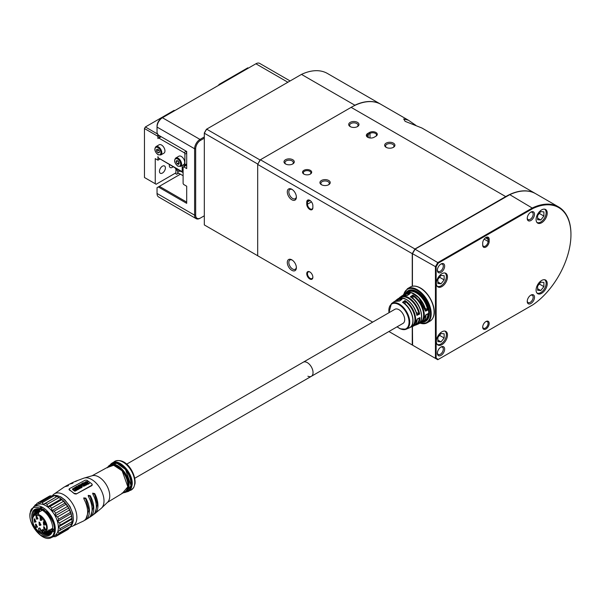 <?xml version="1.0" encoding="UTF-8"?>
<svg xmlns="http://www.w3.org/2000/svg" width="601" height="601" viewBox="0 0 601 601"><rect width="100%" height="100%" fill="white"/><g stroke="black" fill="none" stroke-linecap="round" stroke-linejoin="round"><path stroke-width="0.9" d="M204.31 138.177L200.531 140.356A6.859 3.959 120 0 0 195.678 148.763L195.678 215.173A6.859 3.959 120 0 0 200.531 217.975L199.998 218.283A7.625 4.402 -60 0 1 196.181 218.666L158.619 196.978A7.625 4.402 120 0 1 157.041 193.484L157.041 187.677L158.296 186.949L186.693 203.341L186.693 186.22L183.643 184.462L183.102 183.523L183.102 167.131L183.643 166.815L186.693 168.581L186.693 151.46L158.296 135.067L157.041 132.889L157.041 126.037A6.356 3.666 -60 0 1 161.534 118.254L162.435 117.736A7.625 4.402 120 0 0 157.041 127.074L194.604 148.763A7.625 4.402 -60 0 1 199.998 139.424L204.31 136.93M290.118 80.962L259.7 63.406A7.625 4.402 120 0 0 255.891 63.781L161.534 118.254L162.435 117.736L199.998 139.424L200.531 140.356M196.181 218.666A7.625 4.402 -60 0 1 194.604 215.173L194.604 148.763L195.678 148.763M180.405 174.185L159.378 186.325L186.693 202.101M158.296 186.949L159.378 186.325M200.531 217.975L204.31 215.797M186.693 165.057L183.643 166.815M173.035 166.823A4.192 2.419 -60 0 1 172.314 167.341A4.192 2.419 -60 0 1 170.218 167.544A4.192 2.419 -60 0 1 169.437 164.742M162.435 173.043A4.192 2.419 -60 0 1 160.332 173.253A4.192 2.419 -60 0 1 159.693 169.895A4.192 2.419 -60 0 1 162.435 166.199A4.192 2.419 -60 0 1 164.531 165.989A4.192 2.419 -60 0 1 165.17 169.347A4.192 2.419 -60 0 1 162.435 173.043M160.805 154.968L163.945 153.15A4.831 2.787 -120 0 0 164.689 149.281A4.831 2.787 -120 0 0 161.534 145.029A4.831 2.787 -120 0 0 159.122 144.788L155.975 146.606A4.831 2.787 60 0 1 158.386 146.847A4.831 2.787 60 0 1 161.541 151.099A4.831 2.787 60 0 1 160.805 154.968L158.071 154.765C154.69 151.745 153.991 149.025 155.975 146.606M180.57 166.387L183.718 164.569A4.831 2.787 -120 0 0 184.462 160.7A4.831 2.787 -120 0 0 181.307 156.44A4.831 2.787 -120 0 0 178.888 156.2L175.74 158.018A4.831 2.787 60 0 1 178.159 158.258A4.831 2.787 60 0 1 181.314 162.51A4.831 2.787 60 0 1 180.57 166.387L177.843 166.176C174.463 163.156 173.764 160.437 175.74 158.018M182.201 165.44A1.27 0.736 -120 0 0 182.201 165.47L182.201 170.661A1.27 0.736 60 0 1 181.938 171.24A1.27 0.736 60 0 1 181.307 171.18L158.837 158.206A1.27 0.736 60 0 1 157.943 156.651L157.943 160.182L155.246 158.619L155.246 183.733L144.458 177.505L144.458 128.531L145.359 126.976L157.762 134.136L157.943 138.598A1.27 0.736 60 0 1 158.206 138.012A1.27 0.736 60 0 1 158.837 138.072L160.632 137.036L159.738 136.517L160.279 136.209M144.458 128.531L157.762 136.209M178.985 162.563A1.908 1.104 60 0 1 178.444 161.767A1.908 1.104 60 0 1 178.212 161.098M159.288 151.219A1.908 1.104 60 0 1 159.062 150.971A1.908 1.104 60 0 1 158.514 149.965M179.121 162.833L178.091 161.045M159.288 151.249L158.386 149.807M178.67 164.426L179.248 163.096L178.294 161.128L176.747 160.49L176.168 161.819L177.13 163.795L178.67 164.426M177.753 160.91L176.168 161.819M178.925 162.751L177.13 163.795M158.386 150.13L156.591 151.167L157.943 152.842L159.288 152.068M157.943 152.842L159.288 152.722L159.288 150.926L157.943 149.251L156.591 149.371L156.591 151.167M159.378 135.691L157.943 136.517M184.635 165.53L186.43 164.494A1.27 0.736 -120 0 0 186.693 163.915L184.898 164.952A1.27 0.736 60 0 1 184.635 165.53A1.27 0.736 60 0 1 183.996 165.47L183.996 166.612M158.206 138.012L160.001 136.975A1.27 0.736 60 0 1 160.632 137.036M159.738 137.126L159.738 136.517M183.996 165.47L183.102 164.952A1.27 0.736 -120 0 0 183.08 164.937M175.913 172.84L156.14 184.252L155.246 183.733M174.651 110.682L174.117 110.374L145.359 126.976M186.693 164.952L186.167 164.644M184.898 164.952L184.898 154.156L186.693 153.12A1.27 0.736 60 0 0 185.799 151.565L183.996 152.601A1.27 0.736 60 0 1 184.898 154.156M183.996 152.601L158.837 138.072M186.693 152.083L185.799 151.565M185.258 165.884L185.258 165.17M183.102 172.63L159.738 158.724M159.738 159.137L157.943 160.182M177.708 173.666L178.61 173.148A1.27 0.736 60 0 1 177.708 171.593L177.708 173.666L176.634 174.29L175.913 173.877L175.913 169.332M248.341 68.138L247.8 67.83L219.049 84.433L219.583 84.741M183.102 175.74L178.61 173.148M218.509 85.365L219.049 84.433M412.248 286.294L412.248 253.667L414.945 249.002L505.711 196.595A59.732 34.482 -60 0 1 535.574 193.642L421.864 127.99L405.119 121.334L403.684 118.938L408.455 120.245L415.847 125.354M310.349 170.346A4.575 2.644 0 0 0 303.873 170.346A4.575 2.644 0 0 0 303.873 174.08L303.873 174.08A4.575 2.644 0 0 0 310.349 174.08A4.575 2.644 0 0 0 310.349 170.346M310.056 174.237A3.809 2.201 -0 0 0 310.927 172.833A3.809 2.201 -0 0 0 309.808 171.277A3.809 2.201 -0 0 0 305.654 170.804A3.809 2.201 -0 0 0 303.302 172.833A3.809 2.201 -0 0 0 304.174 174.237M367.677 137.246A4.575 2.644 -0 0 0 374.153 137.246L375.948 136.209A4.575 2.644 -0 0 0 375.948 132.475A4.575 2.644 -0 0 0 369.48 132.475L367.677 133.512A4.575 2.644 -0 0 0 367.677 137.246L367.677 137.246M328.724 180.488A5.146 2.975 -0 0 0 321.445 180.488A5.146 2.975 -0 0 0 321.445 184.695L321.445 184.695A5.146 2.975 -0 0 0 328.724 184.695A5.146 2.975 -0 0 0 328.724 180.488M328.349 184.883A4.192 2.419 -0 0 0 329.28 183.365A4.192 2.419 -0 0 0 328.048 181.66A4.192 2.419 -0 0 0 323.481 181.134A4.192 2.419 -0 0 0 320.889 183.365A4.192 2.419 -0 0 0 321.813 184.883M292.777 159.738A5.146 2.975 -0 0 0 285.498 159.738A5.146 2.975 -0 0 0 285.498 163.938L285.498 163.938A5.146 2.975 -0 0 0 292.777 163.938A5.146 2.975 -0 0 0 292.777 159.738M292.409 164.133A4.192 2.419 -0 0 0 293.333 162.616A4.192 2.419 -0 0 0 292.101 160.903A4.192 2.419 -0 0 0 287.533 160.377A4.192 2.419 -0 0 0 284.949 162.616A4.192 2.419 -0 0 0 285.873 164.133M357.482 122.379A5.146 2.975 0 0 0 350.203 122.379A5.146 2.975 0 0 0 350.203 126.586L350.203 126.586A5.146 2.975 0 0 0 357.482 126.586A5.146 2.975 0 0 0 357.482 122.379M357.107 126.781A4.192 2.419 0 0 0 358.038 125.263A4.192 2.419 0 0 0 356.806 123.551A4.192 2.419 0 0 0 352.239 123.025A4.192 2.419 0 0 0 349.647 125.263A4.192 2.419 0 0 0 350.571 126.781M393.422 143.136A5.146 2.975 0 0 0 386.15 143.136A5.146 2.975 0 0 0 386.15 147.335L386.15 147.335A5.146 2.975 0 0 0 393.422 147.335A5.146 2.975 0 0 0 393.422 143.136M393.054 147.53A4.192 2.419 0 0 0 393.978 146.013A4.192 2.419 0 0 0 392.753 144.3A4.192 2.419 0 0 0 388.178 143.774A4.192 2.419 0 0 0 385.594 146.013A4.192 2.419 0 0 0 386.518 147.53M296.353 196.67A5.334 3.08 60 0 1 295.271 198.706A5.334 3.08 60 0 1 292.597 198.443A5.334 3.08 60 0 1 289.111 193.74A5.334 3.08 60 0 1 289.93 189.458A5.334 3.08 60 0 1 292.236 189.533M309.996 272.043A3.809 2.201 -120 0 0 308.26 271.952A3.809 2.201 -120 0 0 307.472 273.695A3.809 2.201 -120 0 0 310.169 278.368A3.809 2.201 -120 0 0 312.077 278.556A3.809 2.201 -120 0 0 312.858 277.008M306.75 273.695A4.32 2.494 -120 0 0 309.808 278.992A4.32 2.494 -120 0 0 312.866 277.226A4.32 2.494 -120 0 0 309.808 271.93A4.32 2.494 -120 0 0 306.75 273.695M309.808 209.464A4.32 2.494 -120 0 0 312.866 207.698L312.866 205.625A4.32 2.494 -120 0 0 309.808 200.336A4.32 2.494 -120 0 0 306.75 202.101L306.75 204.175A4.32 2.494 -120 0 0 309.808 209.464M306.75 204.175L307.472 204.175A3.809 2.201 -120 0 0 310.169 208.84A3.809 2.201 -120 0 0 312.077 209.028A3.809 2.201 -120 0 0 312.866 207.285M291.838 189.285A6.416 3.704 -120 0 0 287.301 191.907A6.416 3.704 -120 0 0 291.838 199.765A6.416 3.704 -120 0 0 296.376 197.143A6.416 3.704 -120 0 0 291.838 189.285L291.838 189.285M291.838 259.842A6.416 3.704 -120 0 0 287.301 262.464A6.416 3.704 -120 0 0 291.838 270.322A6.416 3.704 -120 0 0 296.376 267.7A6.416 3.704 -120 0 0 291.838 259.842L291.838 259.842M292.236 260.098A5.334 3.08 -120 0 0 289.93 260.023A5.334 3.08 -120 0 0 289.111 264.297A5.334 3.08 -120 0 0 292.597 269A5.334 3.08 -120 0 0 295.271 269.263A5.334 3.08 -120 0 0 296.353 267.235M558.577 206.924L535.754 193.747A59.732 34.482 -60 0 0 509.783 194.664L532.952 208.472L438.279 263.125L437.776 262.592L532.606 207.841A59.732 34.482 -60 0 1 558.577 206.924A59.732 34.482 -60 0 1 570.95 234.262A59.732 34.482 -60 0 1 570.95 234.473M532.606 304.962L532.952 304.767A59.221 34.189 120 0 0 570.95 234.683A59.221 34.189 120 0 0 532.952 208.472M482.716 326.801A3.809 2.201 120 0 0 483.497 328.259A3.809 2.201 120 0 0 485.398 328.071A3.809 2.201 120 0 0 488.095 323.398A3.809 2.201 120 0 0 487.306 321.655A3.809 2.201 120 0 0 485.661 321.708M485.939 321.535L485.939 321.535A4.575 2.644 -60 0 1 489.176 323.398A4.575 2.644 -60 0 1 485.939 329.002A4.575 2.644 -60 0 1 482.701 327.132A4.575 2.644 -60 0 1 485.939 321.535L485.939 321.535M547.226 213.1A7.881 4.553 -60 0 1 543.785 221.025A7.881 4.553 -60 0 1 537.715 223.136A7.881 4.553 -60 0 1 536.084 219.53A7.881 4.553 -60 0 1 539.525 211.605A7.881 4.553 -60 0 1 545.595 209.494A7.881 4.553 -60 0 1 547.226 213.1M447.475 335.02A7.881 4.553 -60 0 1 444.041 342.953A7.881 4.553 -60 0 1 437.964 345.064A7.881 4.553 -60 0 1 436.334 341.451A7.881 4.553 -60 0 1 439.774 333.525A7.881 4.553 -60 0 1 445.844 331.414A7.881 4.553 -60 0 1 447.475 335.02M447.475 276.911A7.881 4.553 -60 0 1 444.041 284.844A7.881 4.553 -60 0 1 437.964 286.955A7.881 4.553 -60 0 1 436.334 283.349A7.881 4.553 -60 0 1 439.774 275.416A7.881 4.553 -60 0 1 445.844 273.305A7.881 4.553 -60 0 1 447.475 276.911M547.226 283.657A7.881 4.553 -60 0 1 543.785 291.59A7.881 4.553 -60 0 1 537.715 293.701A7.881 4.553 -60 0 1 536.084 290.088A7.881 4.553 -60 0 1 539.525 282.162A7.881 4.553 -60 0 1 545.595 280.051A7.881 4.553 -60 0 1 547.226 283.657M444.65 349.106A5.146 2.975 -60 0 1 441.006 355.409A5.146 2.975 -60 0 1 437.37 353.313A5.146 2.975 -60 0 1 441.006 347.002A5.146 2.975 -60 0 1 444.65 349.106M437.385 352.892A4.192 2.419 120 0 0 438.234 354.447A4.192 2.419 120 0 0 441.472 353.328A4.192 2.419 120 0 0 443.298 349.106A4.192 2.419 120 0 0 442.434 347.19A4.192 2.419 120 0 0 440.653 347.228M437.385 269.879A4.192 2.419 120 0 0 438.234 271.442A4.192 2.419 120 0 0 440.338 271.231A4.192 2.419 120 0 0 443.298 266.093A4.192 2.419 120 0 0 442.434 264.177A4.192 2.419 120 0 0 440.653 264.215M441.006 263.997L441.006 263.997A5.146 2.975 -60 0 1 444.65 266.093A5.146 2.975 -60 0 1 441.006 272.396A5.146 2.975 -60 0 1 437.37 270.3A5.146 2.975 -60 0 1 441.006 263.997L441.006 263.997M534.507 297.225A5.146 2.975 -60 0 1 530.871 303.528A5.146 2.975 -60 0 1 527.235 301.424A5.146 2.975 -60 0 1 530.871 295.121A5.146 2.975 -60 0 1 534.507 297.225M527.25 301.011A4.192 2.419 120 0 0 528.099 302.566A4.192 2.419 120 0 0 531.329 301.447A4.192 2.419 120 0 0 533.162 297.225A4.192 2.419 120 0 0 532.291 295.301A4.192 2.419 120 0 0 530.518 295.346M534.507 214.211A5.146 2.975 -60 0 1 530.871 220.514A5.146 2.975 -60 0 1 527.235 218.418A5.146 2.975 -60 0 1 530.871 212.108A5.146 2.975 -60 0 1 534.507 214.211M527.25 217.998A4.192 2.419 120 0 0 528.099 219.553A4.192 2.419 120 0 0 531.329 218.433A4.192 2.419 120 0 0 533.162 214.211A4.192 2.419 120 0 0 532.291 212.296A4.192 2.419 120 0 0 530.518 212.333M544.566 209.193L544.476 209.14A7.625 4.402 -60 0 1 544.566 209.193A7.625 4.402 -60 0 1 545.738 215.301A7.625 4.402 -60 0 1 540.757 222.024A7.625 4.402 -60 0 1 536.941 222.4A7.625 4.402 -60 0 1 536.843 222.34L536.941 222.4M444.717 331.061A7.625 4.402 -60 0 1 444.823 331.113A7.625 4.402 -60 0 1 445.987 337.229A7.625 4.402 -60 0 1 441.006 343.945A7.625 4.402 -60 0 1 437.197 344.32A7.625 4.402 -60 0 1 437.1 344.26L437.197 344.32M444.717 272.952A7.625 4.402 -60 0 1 444.823 273.004A7.625 4.402 -60 0 1 445.987 279.119A7.625 4.402 -60 0 1 441.006 285.836A7.625 4.402 -60 0 1 437.197 286.211A7.625 4.402 -60 0 1 437.1 286.151L437.197 286.211M544.566 279.75L544.476 279.698A7.625 4.402 -60 0 1 544.566 279.75A7.625 4.402 -60 0 1 545.738 285.866A7.625 4.402 -60 0 1 540.757 292.582A7.625 4.402 -60 0 1 536.941 292.957A7.625 4.402 -60 0 1 536.843 292.897L536.941 292.957M412.429 326.508L412.609 345.192L437.776 359.714L532.952 304.767M509.783 194.664L415.021 249.167L412.429 253.652L412.429 286.256M414.945 346.537L412.248 344.982L412.248 326.583M539.3 283.98L543.897 286.639L540.757 290.546L537.61 290.268L537.61 286.076L540.757 282.162L543.897 282.44L543.897 286.639M537.61 288.735L540.757 290.546M439.549 277.234L444.154 279.893L441.006 283.8L437.866 283.522L437.866 279.33L441.006 275.416L444.154 275.694L444.154 279.893M437.866 281.989L441.006 283.8M439.549 335.343L444.154 338.002L441.006 341.909L437.866 341.631L437.866 337.439L441.006 333.525L444.154 333.803L444.154 338.002M437.866 340.098L441.006 341.909M539.3 213.415L543.897 216.075L540.757 219.989L537.61 219.711L537.61 215.511L540.757 211.605L543.897 211.883L543.897 216.075M537.61 218.171L540.757 219.989M489.176 239.348L488.095 239.348L488.095 241.422L489.176 241.422A4.575 2.644 -60 0 1 485.939 247.026A4.575 2.644 -60 0 1 482.701 245.163L482.701 243.082A4.575 2.644 -60 0 1 485.939 237.478A4.575 2.644 -60 0 1 489.176 239.348L489.176 241.422M482.701 244.539A3.809 2.201 120 0 0 483.497 246.282A3.809 2.201 120 0 0 486.434 245.261A3.809 2.201 120 0 0 488.095 241.422L484.143 239.145M485.443 237.816L488.095 239.348A3.809 2.201 120 0 0 487.306 237.605A3.809 2.201 120 0 0 485.661 237.658M311.468 201.861L307.472 204.175L307.472 202.101A3.809 2.201 -120 0 1 308.26 200.351A3.809 2.201 -120 0 1 309.996 200.449M380.921 104.349A59.732 34.482 120 0 0 380.831 104.296L327.455 73.48A59.732 34.482 120 0 0 301.477 74.396L354.86 105.22L353.846 105.896M372.665 322.128L204.31 224.924L204.31 132.956L206.436 129.275L301.477 74.396M257.686 164.013L204.31 133.197L206.646 129.155L260.023 159.971L257.791 164.246M367.677 133.512L368.218 134.444L370.013 133.407A3.809 2.201 -0 0 1 374.168 132.926A3.809 2.201 -0 0 1 376.526 134.962A3.809 2.201 -0 0 1 375.415 136.517M415.021 249.167L437.776 262.592L435.44 266.641L436.153 266.814L436.153 358.196L438.279 359.421M436.153 358.196L435.44 358.369L435.44 266.641L412.429 253.652M436.153 266.814L438.279 263.125M380.831 104.296A59.732 34.482 120 0 0 354.86 105.22M414.945 249.002L260.383 159.761L257.686 164.434L257.686 255.748L260.023 257.093M368.218 137.509L368.218 134.444A3.809 2.201 0 0 0 367.106 135.999A3.809 2.201 0 0 0 367.977 137.404M414.945 249.415L412.609 253.464M257.686 164.434L412.248 253.667M412.248 344.982L388.93 331.519M260.383 159.761L351.142 107.361L505.711 196.595M408.455 120.245L381.011 104.401A59.732 34.482 120 0 0 351.142 107.361M134.759 478.268L311.356 376.309A8.136 4.695 -120 0 0 312.745 370.299A8.136 4.695 -120 0 0 308.08 363.139A8.136 4.695 -120 0 0 303.227 362.215A8.136 4.695 60 0 1 306.683 362.305A8.136 4.695 60 0 1 312.482 369.397A8.136 4.695 60 0 1 311.356 376.309A8.136 4.695 60 0 1 307.9 376.218M311.356 376.309L403.016 323.383A8.136 4.695 -120 0 0 404.142 316.472A8.136 4.695 -120 0 0 398.343 309.387A8.136 4.695 -120 0 0 394.887 309.297L126.623 464.182M400.386 328.8A14.785 8.534 -120 0 0 406.156 329.22L409.213 327.898A15.175 8.76 -120 0 0 412.256 316.164A15.175 8.76 -120 0 0 402.505 302.318L404.991 300.568A15.513 8.955 60 0 1 414.99 314.729A15.513 8.955 60 0 1 411.888 326.741L413.413 326.088A15.701 9.068 -120 0 0 417.207 318.981L419.964 317.636A16.039 9.263 60 0 1 416.087 324.931L417.612 324.27A16.235 9.376 -120 0 0 420.858 311.649A16.235 9.376 -120 0 0 410.333 296.834L412.819 295.091A16.573 9.571 60 0 1 423.592 310.214A16.573 9.571 60 0 1 420.287 323.12A16.573 9.571 60 0 1 418.874 323.526L421.819 322.459A16.768 9.676 -120 0 0 425.869 314.751L428.626 313.406A17.106 9.871 60 0 1 424.486 321.302A17.106 9.871 60 0 1 423.081 321.715L424.561 321.272A17.113 9.879 -120 0 0 427.687 306.961A17.113 9.879 -120 0 0 415.314 291.523A17.113 9.879 -120 0 0 407.486 291.703A17.113 9.879 -120 0 0 407.455 291.725M407.486 291.703L406.344 292.77A17.106 9.871 60 0 1 407.425 291.748A17.106 9.871 60 0 1 415.246 291.568A17.106 9.871 60 0 1 428.31 309.823L425.553 311.168L418.754 297.78L411.738 292.86L405.382 293.28M425.553 311.168A16.768 9.676 -120 0 0 412.759 293.311A16.768 9.676 -120 0 0 405.089 293.483L403.752 294.475A16.573 9.571 60 0 1 409.867 293.746L407.38 295.489A16.235 9.376 -120 0 0 401.415 296.218L399.011 298.239A16.039 9.263 60 0 1 400.078 297.21A16.039 9.263 60 0 1 407.418 297.044A16.039 9.263 60 0 1 419.648 314.045L416.921 315.322A15.709 9.068 -120 0 0 409.116 301.552A15.709 9.068 -120 0 0 398.29 298.592L398.29 298.592A15.709 9.068 -120 0 0 398.012 298.757M399.657 301.003L394.331 301.499M416.891 315.382A15.701 9.068 -120 0 0 404.931 298.78A15.701 9.068 -120 0 0 397.749 298.945L396.412 299.944A15.513 8.955 60 0 1 402.039 299.23L399.545 300.973A15.175 8.76 -120 0 0 394.076 301.679L399.575 300.853M402.039 299.23L401.445 299.749L402.039 299.23M409.867 293.746L409.273 294.265L409.867 293.746M419.964 317.636L419.28 318.027L419.964 317.636M407.215 292.477A16.595 9.586 60 0 1 414.96 292.184A16.595 9.586 60 0 1 427.544 309.447L425.628 310.394M428.31 309.823L427.566 309.455M419.648 314.045L416.403 312.543M416.921 314.639L416.921 315.322L416.846 314.593A15.198 8.775 -120 0 0 406.321 299.478M425.583 310.416L425.583 311.1L425.508 310.371A16.257 9.391 -120 0 0 414.224 294.039M422.15 322.301L425.906 314.774M413.788 325.907L417.244 318.996M403.286 302.588L405.021 301.371L404.991 300.568M405.021 301.371L405.021 301.394A15.002 8.662 60 0 1 414.45 315.322A15.002 8.662 60 0 1 411.054 326.591M411.114 297.097L412.849 295.887L412.819 295.091M412.849 295.887L412.849 295.91A16.069 9.278 60 0 1 423.036 310.755A16.069 9.278 60 0 1 419.521 322.94M427.544 309.447L425.095 308.336M405.262 304.121L405.021 301.394M413.082 298.584L412.849 295.91M47.096 504.397L58.958 497.553A19.059 11.006 -120 0 0 58.552 497.305L59.446 497.823A17.79 10.27 60 0 1 61.174 498.958L47.509 506.846A17.79 10.27 60 0 1 51.671 510.79L51.686 508.145A19.059 11.006 -120 0 0 49.951 506.5L47.509 506.846L47.096 504.397A19.059 11.006 -120 0 0 45.278 503.428L43.144 504.509L42.468 502.504A19.059 11.006 -120 0 0 40.778 502.316L39.103 504.074L38.344 502.676A19.059 11.006 -120 0 0 37.157 503.21A19.059 11.006 -120 0 0 36.992 503.307L35.857 505.584L35.226 504.915A19.059 11.006 -120 0 0 34.377 506.282M42.468 502.504L54.33 495.652L56.802 496.621L43.144 504.509A17.79 10.27 -120 0 0 39.103 504.074A17.79 10.27 -120 0 0 36.894 504.832L33.836 506.598A17.79 10.27 60 0 1 44.459 508.604A17.79 10.27 60 0 1 55.194 531.186A17.79 10.27 60 0 1 51.633 537.414L54.683 535.649A17.79 10.27 -120 0 0 55.72 534.89A17.79 10.27 -120 0 0 57.764 531.607A17.79 10.27 -120 0 0 58.365 526.957A17.79 10.27 -120 0 0 57.441 521.495A17.79 10.27 -120 0 0 55.119 515.883A17.79 10.27 -120 0 0 51.671 510.79L65.329 502.909A17.79 10.27 60 0 1 68.777 507.995A17.79 10.27 60 0 1 71.106 513.607A17.79 10.27 60 0 1 72.022 519.069A17.79 10.27 60 0 1 72.03 519.617A17.79 10.27 60 0 1 72.03 519.737M58.958 497.553L61.813 499.649L49.951 506.5M51.686 508.145L63.541 501.294L66.087 504.322L54.225 511.166L51.671 510.79L55.202 515.463M61.174 498.958A17.79 10.27 60 0 1 65.329 502.909M63.541 501.294A19.059 11.006 -120 0 0 61.813 499.649M70.64 526.731A18.556 10.713 -120 0 0 72.203 526.333A18.556 10.713 -120 0 0 76.755 519.437A18.556 10.713 -120 0 0 69.092 499.093A18.556 10.713 -120 0 0 53.714 494.315A18.556 10.713 -120 0 0 52.55 495.524M84.418 520.398A19.54 11.284 -120 0 0 85.425 519.925A19.54 11.284 -120 0 0 89.316 513.104A19.54 11.284 -120 0 0 85.808 498.109L83.719 497.913L84.012 499.161A19.532 11.276 60 0 1 87.506 514.133A19.532 11.276 60 0 1 83.486 521.022L72.203 526.333M89.173 517.506A19.367 11.179 -120 0 0 90.15 516.973A19.367 11.179 -120 0 0 93.681 510.414A19.367 11.179 -120 0 0 90.278 495.69L88.204 495.389L88.497 496.621A19.472 11.239 60 0 1 91.961 511.511A19.472 11.239 60 0 1 88.279 518.19L85.425 519.925M93.756 514.343A18.886 10.901 -120 0 0 94.695 513.757A18.886 10.901 -120 0 0 97.835 507.575A18.886 10.901 -120 0 0 94.71 493.579L92.652 493.151L92.945 494.383A19.112 11.036 60 0 1 96.198 508.731A19.112 11.036 60 0 1 92.9 515.072L90.15 516.973M92.066 475.774A15.483 8.94 -120 0 1 104.273 481.829A15.483 8.94 -120 0 1 109.652 497.62A15.483 8.94 -120 0 1 107.436 502.391L123.986 492.332A14.995 8.662 -120 0 0 127.735 486.735A14.995 8.662 -120 0 0 121.492 470.245A14.995 8.662 -120 0 0 109.051 466.474L92.066 475.774L84.02 478.095A17.519 10.112 -120 0 1 97.813 484.969A17.519 10.112 -120 0 1 103.89 502.819A17.519 10.112 -120 0 1 101.404 508.206L94.695 513.757M128.862 484.872A15.175 8.76 -120 0 0 117.954 465.978M126.781 491.37A15.596 9.007 -120 0 0 130.853 485.488A15.596 9.007 -120 0 0 124.264 468.232A15.596 9.007 -120 0 0 111.283 464.535M132.025 483.587A15.836 9.143 -120 0 0 120.651 463.889M113.379 462.485L113.551 462.304A16.52 9.541 60 0 1 114.814 461.313A16.52 9.541 60 0 1 128.276 466.541A16.52 9.541 60 0 1 134.647 484.151A16.52 9.541 60 0 1 131.334 489.928A16.52 9.541 60 0 1 129.839 490.521L129.606 490.581M130.702 488.718L129.718 488.959M53.714 494.315L63.961 487.201A19.532 11.276 60 0 1 66.553 486.299L68.439 485.698L68.356 485.247A19.54 11.284 -120 0 0 65.885 486.074A19.54 11.284 -120 0 0 64.961 486.705M68.439 485.698L68.356 485.247L68.289 485.781M65.885 486.074L68.814 484.466A19.472 11.239 60 0 1 71.038 483.76L72.916 483.212L72.826 482.828A19.367 11.179 -120 0 0 70.798 483.459A19.367 11.179 -120 0 0 69.844 484.038M72.916 483.212L72.826 482.828L72.766 483.279M70.798 483.459L73.818 482.025A19.112 11.036 60 0 1 75.486 481.521L77.259 480.71A18.886 10.901 -120 0 0 75.861 481.131A18.886 10.901 -120 0 0 74.877 481.649M69.385 489.064L69.4 490.078A19.345 11.171 60 0 1 74.381 493.752L76.147 494.052L91.878 485.585L92.299 484.722L91.878 485.585M85.808 498.109L85.71 498.868L83.855 498.094M85.71 498.868L88.895 510.061L86.048 518.535M76.147 494.052L91.93 485.187L91.953 483.925L86.965 480.252L85.162 480.207L69.438 488.673L69.446 489.687L74.381 493.752M76.199 493.654L74.434 493.361M69.4 490.078L69.438 488.673M95.191 512.277L97.4 504.367L94.612 494.353L92.749 493.421M90.721 515.53L93.253 507.191L90.18 496.456L88.317 495.622M75.824 490.589L75.395 489.545L75.418 490.506M75.816 490.641L75.035 491.197L74.254 490.904L72.481 489.267L72.533 488.831L75.08 490.807L75.861 490.251M75.095 489.597L75.463 490.123L74.945 490.506L72.916 489.041L74.208 488.703L74.036 489.274L72.871 489.424M80.474 487.847L79.37 488.004L76.853 486.186L79.49 488.403L80.474 487.847L79.445 488.786L78.663 488.147M78.032 487.666L76.643 486.307M88.339 484.151L89.549 483.227L88.339 484.151L87.513 483.474M87.115 483.166L86.033 482.4M89.549 483.227L88.264 483.384L87.303 482.626L88.159 482.227L87.829 481.979L86.965 482.385L86.086 481.784L87.002 481.356L86.033 482.167M88.159 482.227L87.25 483.009M78.836 488.703L77.972 489.635L78.716 488.215L76.139 486.697L75.117 487.539L77.063 488.898M78.814 488.883L78.866 488.5M81.856 487.449L80.677 488.095L81.856 487.449M80.091 487.599L77.882 485.608L80.729 487.704M81.901 487.065L80.602 487.313L79.64 486.555L80.511 486.074L79.309 486.307L78.43 485.706L79.355 485.195L78.378 486.089M80.511 486.074L79.595 486.938M76.552 490.476L74.141 487.757L76.552 490.476M76.597 490.093L75.921 489.289L76.582 488.891L77.86 489.342L77.574 489.868L76.53 489.274L75.869 489.672M87.663 484.136L87.235 483.151L87.258 484.068M87.656 484.218L86.89 484.669L86.108 484.338L84.335 482.701L86.935 484.278L87.701 483.835M86.935 483.181L87.31 483.685L86.799 483.993L84.771 482.52L86.048 482.31L85.883 482.858L84.718 482.903M81.556 486.787L79.55 485.345M82.412 486.787L81.127 485.758L81.864 485.368L80.789 485.51L79.903 484.902L80.752 484.451L79.85 485.292M86.356 484.752L86.304 485.135L84.508 484.414L85.019 484.128L86.304 485.135M86.612 484.624L83.479 482.753L82.39 483.212L85.447 485.202L85.184 485.698L84.117 484.827M82.72 483.843L82.39 483.212M84.456 485.646L81.901 483.617L81.188 484.241L82.885 485.623L84.471 485.533M84.425 485.916L83.629 486.299L82.885 485.623M81.135 484.624L81.112 483.955L81.135 484.624M75.433 490.378L74.945 490.506M72.916 489.041L73.472 488.681L73.42 489.064M74.088 488.891L74.036 489.274M74.208 488.703L73.36 488.433L72.481 489.267M79.49 488.403L79.445 488.786M87.002 481.356L85.492 482.055M85.537 481.664L88.392 483.767M75.17 487.148L78.017 489.252M79.355 485.195L77.882 485.608M76.327 490.611L76.38 490.221M76.582 488.891L76.53 489.274M77.619 489.484L77.574 489.868M77.86 489.342L74.141 487.757M87.28 483.91L86.799 483.993M84.771 482.52L85.319 482.242L85.267 482.626M85.928 482.468L85.883 482.858M86.048 482.31L85.207 482.01L84.335 482.746M81.864 485.368L81.811 485.751M80.752 484.451L79.309 485.165M79.355 484.804L82.202 486.9M85.237 485.308L85.184 485.698M85.447 485.202L84.193 484.196L84.561 484.03M78.385 488.222L77.897 488.853L76.92 488.087L77.86 487.824L78.34 488.598M77.093 487.501L76.582 487.839L75.718 487.246L76.575 486.983L77.041 487.561M75.673 489.011L74.547 487.884L76.214 488.696L75.673 489.011M84.478 483.58L83.862 483.955L82.915 483.309L84.388 483.685M81.548 484.286L82.668 484.03L84.087 485.413L81.511 484.09M78.333 488.605L76.875 488.47M77.026 487.712L75.673 487.629M75.846 488.913L75.373 488.681M84.373 483.782L82.863 483.692M82.668 484.03L81.496 484.669M68.672 528.452L68.251 529.278L56.389 536.13L55.72 534.89L58.154 534.529L70.016 527.678A19.059 11.006 -120 0 0 70.865 526.311L59.003 533.162L57.764 531.607L71.744 523.659A19.059 11.006 -120 0 0 72 521.721L60.138 528.564L58.365 526.957L72.022 519.069L72 521.721M71.421 523.726L70.865 526.311M71.106 513.607L71.504 516.064L59.642 522.908L57.441 521.495L71.106 513.607L70.422 512.36A19.059 11.006 -120 0 0 69.453 510.016L57.591 516.868L55.119 515.883L68.777 507.995L69.453 510.016M58.365 526.957L60.025 525.184L71.887 518.34A19.059 11.006 -120 0 0 71.504 516.064M71.887 518.34L72.022 519.069M55.119 515.883L55.66 513.292L67.522 506.44L68.777 507.995M67.522 506.44A19.059 11.006 -120 0 0 66.087 504.322M56.802 496.621L45.278 503.428M58.552 497.305A19.059 11.006 -120 0 0 57.14 496.576M54.33 495.652A19.059 11.006 -120 0 0 52.64 495.472L40.778 502.316M38.344 502.676L50.206 495.833A19.059 11.006 -120 0 0 49.019 496.366A19.059 11.006 -120 0 0 48.854 496.464M50.206 495.833L51.678 496.02M52.159 537.106A19.059 11.006 -120 0 0 52.595 537.121L52.482 536.408L55.037 536.761A19.059 11.006 -120 0 0 56.224 536.227A19.059 11.006 -120 0 0 56.389 536.13M53.557 536.565L52.595 537.121M58.154 534.529A19.059 11.006 -120 0 0 59.003 533.162M35.226 504.915L36.571 504.141M59.882 530.51A19.059 11.006 -120 0 0 60.138 528.564M60.025 525.184A19.059 11.006 -120 0 0 59.642 522.908M57.441 521.495L58.56 519.204L70.422 512.36M58.56 519.204A19.059 11.006 -120 0 0 57.591 516.868M55.66 513.292A19.059 11.006 -120 0 0 54.225 511.166M47.509 506.846A17.79 10.27 -120 0 0 43.144 504.509M38.171 531.209A14.867 8.587 -120 0 0 40.755 533.508A14.867 8.587 -120 0 0 52.708 528.384A14.867 8.587 -120 0 0 43.633 511.12A14.867 8.587 -120 0 0 42.198 510.174A14.867 8.587 -120 0 0 32.484 521.352M42.468 510.339A14.108 8.144 -120 0 0 32.777 516.958M42.123 533.147A14.108 8.144 -120 0 0 52.708 528.069M44.542 531.765L42.919 533.17L42.408 532.914C38.426 533.853 31.012 523.193 32.559 518.753C32.612 514.937 35.249 514.155 40.462 516.409C45.3 521.555 47.291 525.747 46.442 528.985L44.85 532.193L45.481 532.411L52.7 528.241L45.391 532.448M43.129 532.967L42.408 532.914L41.912 531.87C41.537 529.128 42.348 528.888 44.354 531.149L44.85 532.193L50.724 533.508L45.323 532.478M41.319 509.783L41.199 510.858L41.319 509.783M52.467 530.165L50.732 529.376M42.551 533.2L49.875 534.169L42.964 533.177M36.225 509.513L33.618 515.5L36.233 509.513M40.184 508.476L47.133 511.954L52.88 520.09L54.421 528.039L51.603 533.162M35.436 514.186L37.232 509.22M40.32 507.499L42.919 507.582M55.284 530.27L54.533 531.276M51.446 532.644L47.148 531.449L51.446 532.644M37.232 513.149L38.351 509.13L37.232 513.149M54.067 531.502L52.279 531.569M52.032 531.539L48.936 530.413M39.027 512.112L39.598 509.257M38.269 512.548L38.99 509.167M52.002 531.607L48.749 530.525M46.6 531.081L51.521 532.531M38.118 509.13L37.037 513.262M51.904 531.84L48.411 530.721M45.436 532.433L50.89 533.342L44.722 531.652M32.559 518.287A10.42 6.018 60 0 1 34.648 514.636L32.409 518.483C32.822 526.296 36.263 531.209 42.746 533.215L48.779 534.507M35.947 509.648L33.295 515.928M36.436 509.438L34.002 515.102M38.599 509.137L37.608 512.931M48.734 529.849L52.137 531.276M46.931 530.893L51.581 532.433M37.457 509.182L35.805 513.968M38.126 514.396L38.87 509.152M35.775 509.738L32.95 516.71M43.122 532.824L50.086 534.034M38.464 514.501L39.088 509.175M51.108 529.158L52.527 529.834M39.876 509.317L39.403 511.894M39.658 531.299C37.953 528.925 38.081 527.903 40.049 528.234L41.206 531.111L39.658 531.299M39.365 527.926L40.049 528.234M43.948 530.022L43.655 526.649L44.346 526.964L45.503 529.842L43.948 530.022M40.32 520.406L40.027 517.025L40.71 517.341L41.867 520.218L40.32 520.406M39.305 525.402L39.012 522.029L39.696 522.337L40.853 525.214L39.305 525.402M35.812 527.43L35.527 524.057L36.21 524.372L37.367 527.25L35.812 527.43M34.37 522.171L34.077 518.798L34.768 519.106L35.917 521.984L34.37 522.171M36.323 519.129L36.03 515.756L36.714 516.064L37.871 518.941L36.323 519.129M43.618 525.116L43.325 521.743L44.016 522.051L45.173 524.928L43.618 525.116M43.986 522.036A1.27 0.736 -120 0 0 44.594 524.019A1.27 0.736 -120 0 0 45.248 524.207M36.691 516.049A1.27 0.736 -120 0 0 37.292 518.039A1.27 0.736 -120 0 0 37.946 518.22M34.738 519.091A1.27 0.736 -120 0 0 35.346 521.075A1.27 0.736 -120 0 0 35.992 521.262M36.188 524.35A1.27 0.736 -120 0 0 36.789 526.341A1.27 0.736 -120 0 0 37.442 526.529M39.674 522.322A1.27 0.736 -120 0 0 40.275 524.312A1.27 0.736 -120 0 0 40.928 524.493M40.688 517.326A1.27 0.736 -120 0 0 41.289 519.309A1.27 0.736 -120 0 0 41.942 519.497M44.316 526.942A1.27 0.736 -120 0 0 44.925 528.933A1.27 0.736 -120 0 0 45.578 529.12M40.027 528.219A1.27 0.736 -120 0 0 40.628 530.21A1.27 0.736 -120 0 0 41.281 530.398M41.912 531.87L42.558 531.577L43.054 532.621L42.408 532.914M287.879 82.247L255.891 63.781M157.041 193.484L194.604 215.173L195.678 215.173M157.943 154.472A4.192 2.419 60 0 1 154.975 149.333A4.192 2.419 60 0 1 157.943 147.621A4.192 2.419 60 0 1 160.903 152.759A4.192 2.419 60 0 1 157.943 154.472M177.708 165.884A4.192 2.419 60 0 1 174.741 160.745A4.192 2.419 60 0 1 177.708 159.04A4.192 2.419 60 0 1 180.676 164.171A4.192 2.419 60 0 1 177.708 165.884M183.102 170.136L182.201 170.661M183.102 164.952L182.201 165.47M180.067 170.879A4.192 2.419 60 0 1 177.708 170.864A4.192 2.419 60 0 1 175.349 168.152M180.728 171.262A4.831 2.787 60 0 1 180.57 171.368L177.843 171.157L175.169 168.055M310.146 200.554L306.75 202.101M370.013 137.967L370.013 133.407L369.48 132.475M397.036 326.839L400.176 328.807L406.156 329.22A14.785 8.534 -120 0 0 408.86 316.847A14.785 8.534 -120 0 0 398.17 303.513A14.785 8.534 -120 0 0 391.401 303.663L388.9 312.753M397.148 326.771A14.281 8.241 -120 0 0 400.026 328.552A14.281 8.241 -120 0 0 408.996 320.904A14.281 8.241 -120 0 0 397.885 304.129A14.281 8.241 -120 0 0 389.02 312.685M410.453 327.154L411.888 326.741A15.513 8.955 60 0 1 410.468 327.139M414.66 325.344L416.087 324.931A16.039 9.263 60 0 1 414.675 325.329M405.833 293.01A17.617 10.172 60 0 1 415.607 290.899A17.617 10.172 60 0 1 428.866 308.756A17.617 10.172 60 0 1 422.601 322.046M399.823 297.983A15.536 8.97 60 0 1 407.132 297.66A15.536 8.97 60 0 1 418.882 313.669L416.966 314.623M407.38 295.459A16.235 9.376 -120 0 0 401.979 295.85L401.979 295.85A16.235 9.376 -120 0 0 401.693 296.023M420.182 323.165A19.698 11.374 -120 0 0 427.131 322.82A19.698 11.374 -120 0 0 429.85 306.082A19.698 11.374 -120 0 0 415.809 288.916A19.698 11.374 -120 0 0 407.433 288.698L403.534 294.648M420.332 323.098A19.187 11.081 -120 0 0 430.278 310.867A19.187 11.081 -120 0 0 415.486 289.554A19.187 11.081 -120 0 0 403.789 294.452M420.024 323.225L427.131 322.82L430.008 321.159A19.698 11.374 -120 0 0 432.728 304.422A19.698 11.374 -120 0 0 418.679 287.255A19.698 11.374 -120 0 0 410.31 287.038L407.433 288.698M434.087 311.934A19.187 11.081 -120 0 0 420.339 288.119M396.127 300.733A15.002 8.662 60 0 1 401.198 299.711M403.519 295.234A16.069 9.278 60 0 1 409.033 294.227M419.258 318.147A15.536 8.97 60 0 1 415.291 324.765M427.92 313.925A16.595 9.586 60 0 1 423.75 321.114M412.857 321.505A14.664 8.467 -120 0 0 403.248 302.724M421.511 317.441A15.731 9.083 -120 0 0 411.076 297.24M54.12 531.104C54.022 537.67 49.5 539.007 40.545 535.138C32.236 526.288 28.81 519.084 30.268 513.524C30.366 506.959 34.896 505.621 43.843 509.49C52.152 518.34 55.577 525.544 54.12 531.104M53.602 495.54A17.79 10.27 60 0 1 62.429 498.229A17.79 10.27 60 0 1 73.172 520.812A17.79 10.27 60 0 1 70.941 525.98M108.045 467.285L113.642 465.242L122.146 470.808L127.863 486.825L122.777 492.805M121.973 493.136L125.436 492.369A15.686 9.06 60 0 0 128.576 486.885A15.686 9.06 60 0 0 119.111 466.977A15.686 9.06 60 0 0 109.75 465.197L109.75 465.197A15.686 9.06 60 0 0 107.451 467.736A15.686 9.06 60 0 1 109.75 465.197A15.686 9.06 60 0 1 122.529 470.17A15.686 9.06 60 0 1 128.576 486.885A15.686 9.06 60 0 1 125.436 492.369L125.617 492.264A15.686 9.06 60 0 1 125.526 492.317M128.757 486.78A15.686 9.06 60 0 1 125.617 492.264L128.907 486.585C130.83 476.112 117.082 460.148 109.93 465.099A15.686 9.06 60 0 1 119.291 466.872A15.686 9.06 60 0 1 128.757 486.78M109.84 465.151A15.686 9.06 60 0 1 109.93 465.099L107.354 467.811M110.779 464.693L116.947 463.251L125.534 469.479L131.018 485.608L126.39 491.731M125.759 492.181L128.456 491.385A16.347 9.436 60 0 0 131.732 485.668A16.347 9.436 60 0 0 121.868 464.926A16.347 9.436 60 0 0 112.117 463.07L112.117 463.07A16.347 9.436 60 0 0 110.141 464.979A16.347 9.436 60 0 1 112.117 463.07A16.347 9.436 60 0 1 125.429 468.247A16.347 9.436 60 0 1 131.732 485.668A16.347 9.436 60 0 1 128.464 491.378A16.347 9.436 60 0 1 128.456 491.385L128.637 491.28A16.347 9.436 60 0 1 128.546 491.333M131.912 485.563A16.347 9.436 60 0 1 128.637 491.28L132.062 485.368C134.068 474.452 119.734 457.812 112.297 462.973A16.347 9.436 60 0 1 122.048 464.821A16.347 9.436 60 0 1 131.912 485.563M112.207 463.025A16.347 9.436 60 0 1 112.297 462.973L110.073 465.016M94.71 493.579L94.612 494.353M90.278 495.69L90.18 496.456M74.254 490.904L74.299 490.521M75.08 490.807L75.035 491.197M72.774 489.379L72.721 489.762M78.618 488.898L78.573 489.289M86.108 484.338L86.161 483.955M86.935 484.278L86.89 484.669M84.628 482.821L84.583 483.204M84.726 484.038L84.681 484.421M85.019 484.128L84.974 484.519M85.56 484.368L85.515 484.752M83.682 485.916L83.629 486.299M77.807 488.207L77.86 487.824M77.514 488.155L77.567 487.772M76.522 487.373L76.575 486.983M76.267 487.336L76.319 486.953M44.714 532.133L43.099 533.072M42.28 510.234L34.648 514.636A10.42 6.018 60 0 1 40.868 515.816A10.42 6.018 60 0 1 47.156 529.045A10.42 6.018 60 0 1 45.481 532.411L44.744 532.201L44.324 531.089M44.354 531.149L42.663 529.872A1.653 0.954 60 0 0 42.558 531.577L44.016 530.743M183.102 170.571L181.938 171.24M570.95 234.683L570.95 234.262M401.415 296.218L407.41 295.369L409.491 293.904M410.31 287.038C412.752 285.693 415.622 285.753 418.927 287.225C430.384 292.078 440.21 314.413 430.008 321.159M391.401 303.663L394.076 301.679M401.671 299.381L399.567 300.853M396.412 299.944L395.338 300.981M403.752 294.475L402.678 295.504M405.089 293.483L405.667 293.108C411.813 288.931 423.803 299.591 425.666 310.574M397.749 298.945L398.29 298.592C406.479 296.917 412.722 302.318 417.004 314.789M428.243 313.767L426.041 314.841C425.876 318.342 424.674 320.776 422.435 322.151L421.819 322.459M419.581 317.989L417.379 319.063L413.413 326.088M409.213 327.898C416.711 325.396 412.324 307.885 403.076 302.453M417.612 324.27C425.673 321.573 420.85 302.679 410.904 296.962M51.633 537.414C43.355 543.034 27.901 524.989 30.05 513.111L33.836 506.598M53.534 495.532L56.674 495.427L60.859 496.929L64.863 499.912L69.926 506.41L72.916 513.825L73.39 520.511L70.933 526.018M107.436 502.391L101.404 508.206M114.814 461.313C125.962 456.843 136.036 473.663 135.015 483.655L133.768 487.471L131.334 489.928M75.861 481.131L84.02 478.095M69.07 489.139L69.017 489.537M78.821 488.989L78.866 488.605M84.816 484.075L84.861 483.692M68.078 529.383L56.224 536.227M49.019 496.366L37.157 503.21M43.024 533.147L44.729 532.163"/></g></svg>
